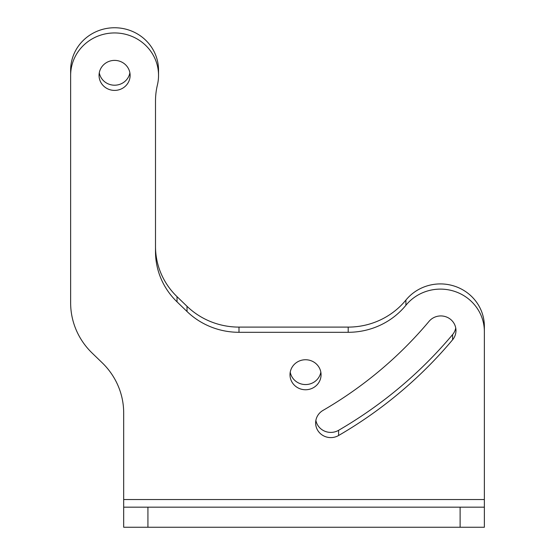 <?xml version="1.0" encoding="UTF-8"?>
<svg xmlns="http://www.w3.org/2000/svg" width="555" height="555" viewBox="0 0 555 555"><rect width="100%" height="100%" fill="white"/><g stroke="black" fill="none" stroke-linecap="round" stroke-linejoin="round"><path stroke-width="0.83" d="M460.116 527.25L123.682 527.25L123.682 507.173L484.362 507.173L484.362 527.25L460.116 527.25L460.116 507.173M155.504 246.462A73.503 70.998 180 0 0 177.031 296.661L187.021 306.304A73.503 70.998 180 0 0 238.99 327.103L348.2 327.103A73.503 70.998 180 0 0 405.906 300.075L405.906 305.278A43.949 42.451 0 0 1 454.816 291.458A43.949 42.451 0 0 1 484.362 331.564L484.362 507.173M405.906 300.075A43.949 42.451 0 0 1 454.816 286.262A43.949 42.451 0 0 1 484.362 326.368L484.362 331.564M484.362 499.542L123.682 499.542L123.682 412.941A73.503 70.998 0 0 0 102.155 362.741L92.165 353.091A73.503 70.998 180 0 1 70.638 302.891L70.638 70.201A43.949 42.451 0 0 1 114.587 27.75A43.949 42.451 0 0 1 158.536 70.201L158.536 75.397A43.949 42.451 0 0 1 157.405 84.977A73.503 70.998 0 0 0 155.504 101.003L155.504 251.658A73.503 70.998 0 0 0 177.031 301.858L187.021 311.508A73.503 70.998 0 0 0 238.99 332.299L348.2 332.299A73.503 70.998 0 0 0 405.906 305.278M315.878 420.364A15.151 14.638 180 0 0 338.599 430.312A434.94 420.114 180 0 0 452.596 334.589A15.151 14.638 180 0 0 455.731 327.977M290.237 372.148A15.533 15.006 180 0 0 305.534 384.56A15.533 15.006 180 0 0 320.832 372.148M99.29 72.802A15.533 15.006 180 0 0 114.587 85.206A15.533 15.006 180 0 0 129.884 72.802M70.638 75.397A43.949 42.451 0 0 1 114.587 32.946A43.949 42.451 0 0 1 158.536 75.397M99.054 75.397A15.533 15.006 180 0 0 114.587 90.403A15.533 15.006 180 0 0 130.12 75.397A15.533 15.006 180 0 0 114.587 60.391A15.533 15.006 180 0 0 99.054 75.397M290.001 374.75A15.533 15.006 180 0 0 305.534 389.756A15.533 15.006 180 0 0 321.067 374.75A15.533 15.006 180 0 0 305.534 359.744A15.533 15.006 180 0 0 290.001 374.75M322.989 410.416A15.151 14.638 180 0 0 315.635 422.959A15.151 14.638 180 0 0 323.329 435.703A15.151 14.638 180 0 0 338.599 435.508A434.94 420.114 180 0 0 452.596 339.785A15.151 14.638 180 0 0 455.974 330.572A15.151 14.638 180 0 0 445.88 316.773A15.151 14.638 180 0 0 429.043 321.359A404.63 390.838 180 0 1 322.989 410.416M123.682 499.542L123.682 507.173M147.928 527.25L147.928 507.173M177.031 296.661L177.031 301.858M187.021 306.304L187.021 311.508M238.99 327.103L238.99 332.299M348.2 327.103L348.2 332.299M338.599 435.508L338.599 430.312M452.596 339.785L452.596 334.589"/></g></svg>

